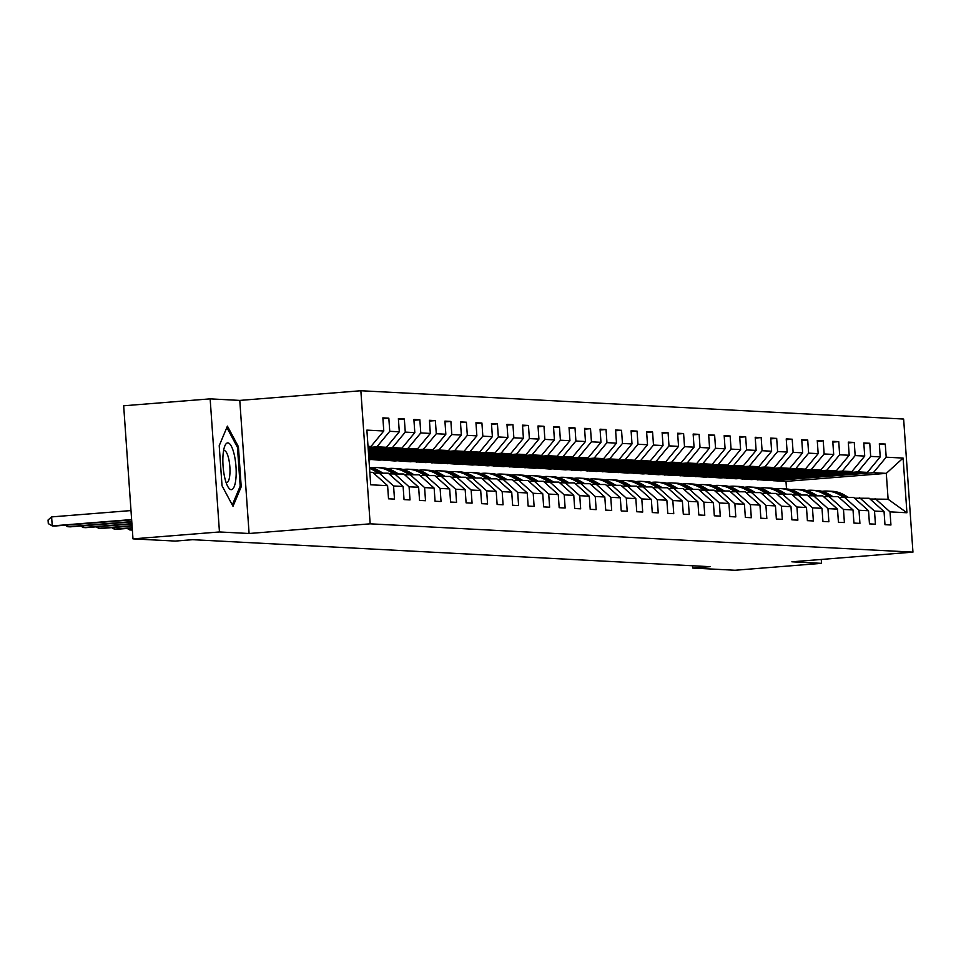 <?xml version="1.0" encoding="UTF-8"?>
<svg xmlns="http://www.w3.org/2000/svg" width="961" height="961" viewBox="0 0 961 961"><rect width="100%" height="100%" fill="white"/><g stroke="black" fill="none" stroke-linecap="round" stroke-linejoin="round"><path stroke-width="1.44" d="M210.147 398.863L219.456 531.962L249.091 533.499L239.782 400.413L210.147 398.863L123.669 405.782L132.978 538.869L175.238 541.079L192.536 539.686L710.071 566.678L692.773 568.059L735.045 570.257L821.523 563.35L821.247 559.458M239.782 400.413L360.855 390.743L903.64 419.044L912.95 552.131L370.165 523.829L360.855 390.743M369.817 472.235L372.76 472.392L387.607 485.677L388.52 498.807L394.49 499.107L393.578 485.978L403.115 486.482L404.04 499.612L410.011 499.924L409.086 486.795L418.636 487.287L419.549 500.417L425.519 500.729L424.606 487.599L434.144 488.104L435.069 501.234L441.039 501.534L440.114 488.416L449.664 488.909L450.577 502.038L456.547 502.351L455.634 489.221L465.172 489.714L466.097 502.843L472.067 503.156L471.142 490.026L480.692 490.53L481.605 503.66L487.575 503.96L486.662 490.843L496.2 491.335L497.125 504.465L503.083 504.777L502.171 491.648L511.72 492.14L512.633 505.27L518.604 505.582L517.691 492.452L527.229 492.957L528.154 506.087L534.112 506.399L533.199 493.269L542.749 493.762L543.662 506.891L549.632 507.204L548.719 494.074L558.257 494.567L559.182 507.696L565.14 508.009L564.227 494.879L573.777 495.383L574.69 508.513L580.66 508.825L579.735 495.696L589.285 496.188L590.21 509.318L596.168 509.63L595.255 496.501L604.805 496.993L605.718 510.123L611.689 510.435L610.764 497.305L620.313 497.81L621.238 510.94L627.197 511.252L626.284 498.122L635.834 498.615L636.747 511.745L642.717 512.057L641.792 498.927L651.342 499.42L652.267 512.549L658.225 512.862L657.312 499.732L666.862 500.237L667.775 513.366L673.745 513.679L672.82 500.549L682.37 501.041L683.295 514.171L689.253 514.483L688.34 501.354L697.89 501.846L698.803 514.976L704.773 515.288L703.848 502.159L713.398 502.663L714.323 515.793L720.282 516.105L719.369 502.975L728.918 503.468L729.831 516.598L735.802 516.91L734.877 503.78L744.427 504.273L745.352 517.402L751.31 517.715L750.397 504.585L759.947 505.09L760.86 518.219L766.83 518.532L765.905 505.402L775.455 505.894L776.368 519.024L782.338 519.336L781.425 506.207L790.975 506.699L791.888 519.829L797.858 520.141L796.933 507.012L806.483 507.516L807.396 520.646L813.366 520.958L812.453 507.828L822.003 508.321L822.916 521.451L828.887 521.763L827.962 508.633L837.511 509.126L838.424 522.255L844.395 522.568L843.482 509.438L853.02 509.943L853.945 523.072L859.915 523.385L858.99 510.255L868.54 510.747L869.453 523.877L875.423 524.189L874.51 511.06L884.048 511.552L884.973 524.682L890.943 524.994L890.018 511.865L906.932 512.754L903.1 458.073L886.294 473.365L873.369 472.692L773.052 480.704L785.978 481.377L886.294 473.365L888.108 499.264L906.932 512.754M387.607 485.677L370.706 484.788L366.874 430.12L383.787 430.996L382.862 417.867L388.833 418.179L382.922 418.648M903.1 458.073L886.198 457.196L885.273 444.066L879.315 443.754L880.228 456.883L870.678 456.391L869.765 443.261L863.795 442.949L864.72 456.079L855.17 455.574L854.257 442.444L848.287 442.132L849.2 455.262L839.65 454.769L838.737 441.64L832.767 441.327L833.692 454.457L824.142 453.964L823.229 440.835L817.258 440.522L818.171 453.652L808.621 453.148L807.708 440.018L801.738 439.706L802.663 452.835L793.113 452.343L792.2 439.213L786.23 438.901L787.143 452.03L777.605 451.538L776.68 438.408L770.71 438.096L771.635 451.226L762.085 450.721L761.172 437.591L755.202 437.279L756.115 450.409L746.577 449.916L745.652 436.787L739.682 436.474L740.607 449.604L731.057 449.099L730.144 435.982L724.174 435.669L725.087 448.799L715.549 448.294L714.624 435.165L708.653 434.852L709.578 447.982L700.028 447.49L699.115 434.36L693.145 434.048L694.058 447.177L684.52 446.673L683.595 433.555L677.625 433.243L678.55 446.372L669 445.868L668.087 432.738L662.117 432.426L663.03 445.556L653.492 445.063L652.567 431.933L646.597 431.621L647.522 444.751L637.972 444.246L637.059 431.117L631.089 430.816L632.002 443.946L622.464 443.441L621.539 430.312L615.581 429.999L616.494 443.129L606.944 442.637L606.031 429.507L600.06 429.195L600.973 442.324L591.435 441.82L590.51 428.69L584.552 428.39L585.465 441.519L575.915 441.015L575.002 427.885L569.032 427.573L569.945 440.703L560.407 440.21L559.482 427.08L553.524 426.768L554.437 439.898L544.887 439.393L543.974 426.264L538.004 425.963L538.929 439.093L529.379 438.588L528.454 425.459L522.496 425.146L523.409 438.276L513.859 437.784L512.946 424.654L506.976 424.342L507.901 437.471L498.351 436.967L497.426 423.837L491.467 423.537L492.38 436.654L482.83 436.162L481.917 423.032L475.947 422.72L476.872 435.85L467.322 435.357L466.397 422.227L460.439 421.915L461.352 435.045L451.802 434.54L450.889 421.411L444.919 421.11L445.844 434.228L436.294 433.735L435.369 420.606L429.411 420.293L430.324 433.423L420.774 432.93L419.861 419.801L413.891 419.489L414.816 432.618L405.266 432.114L404.341 418.984L398.383 418.672L399.295 431.801L389.746 431.309L388.833 418.179M403.115 486.482L388.28 473.196L373.577 473.112M368.099 447.514L376.916 446.805L386.466 447.297L368.183 448.763M378.73 472.704L393.578 485.978M389.746 431.309L376.916 446.805M399.295 431.801L386.466 447.297M418.636 487.287L403.788 474.013L389.085 473.917M368.231 449.544L392.436 447.61L401.986 448.114L368.327 450.805M394.25 473.509L409.086 486.795M405.266 432.114L392.436 447.61M414.816 432.618L401.986 448.114M434.144 488.104L419.308 474.818L404.605 474.734M368.375 451.586L407.945 448.415L417.494 448.919L368.471 452.835M409.758 474.314L424.606 487.599M420.774 432.93L407.945 448.415M430.324 433.423L417.494 448.919M449.664 488.909L434.816 475.623L420.113 475.539M368.519 453.616L423.465 449.231L433.015 449.724L368.604 454.877M425.279 475.13L440.114 488.416M436.294 433.735L423.465 449.231M445.844 434.228L433.015 449.724M465.172 489.714L450.337 476.44L435.633 476.344M368.664 455.658L438.973 450.036L448.523 450.541L368.748 456.907M440.787 475.935L455.634 489.221M451.802 434.54L438.973 450.036M461.352 435.045L448.523 450.541M480.692 490.53L465.845 477.245L451.141 477.161M368.808 457.7L454.493 450.853L464.031 451.346L368.892 458.95M456.295 476.74L471.142 490.026M467.322 435.357L454.493 450.853M476.872 435.85L464.031 451.346M496.2 491.335L481.365 478.049L466.662 477.965M369.685 459.67L470.001 451.658L479.551 452.15L379.235 460.175L368.916 459.274M471.815 477.557L486.662 490.843M482.83 436.162L470.001 451.658M492.38 436.654L479.551 452.15M511.72 492.14L496.873 478.866L482.17 478.77M385.205 460.487L485.521 452.463L495.059 452.967L394.755 460.98L381.949 459.959M487.323 478.362L502.171 491.648M498.351 436.967L485.521 452.463M507.901 437.471L495.059 452.967M527.229 492.957L512.393 479.671L497.69 479.587M400.713 461.292L501.029 453.28L510.579 453.772L410.263 461.785L397.47 460.763M502.843 479.179L517.691 492.452M513.859 437.784L501.029 453.28M523.409 438.276L510.579 453.772M542.749 493.762L527.901 480.476L513.198 480.392M416.233 462.097L516.55 454.085L526.087 454.577L425.783 462.601L412.978 461.568M518.351 479.983L533.199 493.269M529.379 438.588L516.55 454.085M538.929 439.093L526.087 454.577M558.257 494.567L543.421 481.293L528.706 481.209M431.741 462.914L532.058 454.889L541.608 455.394L441.291 463.406L428.498 462.385M533.872 480.788L548.719 494.074M544.887 439.393L532.058 454.889M554.437 439.898L541.608 455.394M573.777 495.383L558.93 482.098L544.226 482.014M447.261 463.719L547.578 455.706L557.116 456.199L456.811 464.211L444.006 463.19M549.38 481.605L564.227 494.879M560.407 440.21L547.578 455.706M569.945 440.703L557.116 456.199M589.285 496.188L574.45 482.902L559.734 482.818M462.77 464.523L563.086 456.511L572.636 457.004L472.319 465.028L459.526 463.995M564.9 482.41L579.735 495.696M575.915 441.015L563.086 456.511M585.465 441.519L572.636 457.004M604.805 496.993L589.958 483.719L575.255 483.635M478.29 465.34L578.606 457.316L588.144 457.82L487.84 465.833L475.034 464.812M580.408 483.215L595.255 496.501M591.435 441.82L578.606 457.316M600.973 442.324L588.144 457.82M620.313 497.81L605.478 484.524L590.763 484.44M493.798 466.145L594.114 458.133L603.664 458.625L503.348 466.638L490.542 465.617M595.928 484.032L610.764 497.305M606.944 442.637L594.114 458.133M616.494 443.129L603.664 458.625M635.834 498.615L620.986 485.329L606.283 485.245M509.318 466.95L609.634 458.938L619.172 459.43L518.868 467.454L506.063 466.421M611.436 484.837L626.284 498.122M622.464 443.441L609.634 458.938M632.002 443.946L619.172 459.43M651.342 499.42L636.506 486.146L621.791 486.062M524.826 467.767L625.143 459.742L634.692 460.247L534.376 468.259L521.571 467.238M626.956 485.641L641.792 498.927M637.972 444.246L625.143 459.742M647.522 444.751L634.692 460.247M666.862 500.237L652.014 486.951L637.311 486.867M540.346 468.572L640.663 460.559L650.201 461.052L549.896 469.064L537.091 468.043M642.465 486.458L657.312 499.732M653.492 445.063L640.663 460.559M663.03 445.556L650.201 461.052M682.37 501.041L667.535 487.756L652.819 487.671M555.854 469.376L656.171 461.364L665.721 461.857L565.404 469.881L552.599 468.848M657.985 487.263L672.82 500.549M669 445.868L656.171 461.364M678.55 446.372L665.721 461.857M697.89 501.846L683.043 488.572L668.339 488.488M571.375 470.193L671.691 462.169L681.229 462.673L580.912 470.686L568.119 469.665M673.493 488.068L688.34 501.354M684.52 446.673L671.691 462.169M694.058 447.177L681.229 462.673M713.398 502.663L698.563 489.377L683.848 489.293M586.883 470.998L687.199 462.986L696.749 463.478L596.433 471.491L583.627 470.47M689.013 488.885L703.848 502.159M700.028 447.49L687.199 462.986M709.578 447.982L696.749 463.478M728.918 503.468L714.071 490.182L699.368 490.098M602.403 471.803L702.707 463.791L712.257 464.283L611.941 472.307L599.147 471.274M704.521 489.69L719.369 502.975M715.549 448.294L702.707 463.791M725.087 448.799L712.257 464.283M744.427 504.273L729.579 490.999L714.876 490.915M617.911 472.62L718.227 464.595L727.777 465.1L627.461 473.112L614.656 472.091M720.041 490.494L734.877 503.78M731.057 449.099L718.227 464.595M740.607 449.604L727.777 465.1M759.947 505.09L745.099 491.804L730.396 491.72M633.431 473.425L733.736 465.412L743.285 465.905L642.969 473.929L630.176 472.896M735.549 491.311L750.397 504.585M746.577 449.916L733.736 465.412M756.115 450.409L743.285 465.905M775.455 505.894L760.607 492.609L745.904 492.525M648.939 474.229L749.256 466.217L758.806 466.71L658.489 474.734L645.684 473.701M751.07 492.116L765.905 505.402M762.085 450.721L749.256 466.217M771.635 451.226L758.806 466.71M790.975 506.699L776.128 493.425L761.424 493.341M664.459 475.046L764.764 467.022L774.314 467.526L673.997 475.539L661.204 474.518M766.578 492.921L781.425 506.207M777.605 451.538L764.764 467.022M787.143 452.03L774.314 467.526M806.483 507.516L791.636 494.23L776.932 494.146M679.968 475.851L780.284 467.839L789.834 468.331L689.517 476.356L676.712 475.323M782.098 493.738L796.933 507.012M793.113 452.343L780.284 467.839M802.663 452.835L789.834 468.331M822.003 508.321L807.156 495.035L792.453 494.951M695.488 476.656L795.792 468.644L805.342 469.136L705.026 477.161L692.232 476.127M797.606 494.543L812.453 507.828M808.621 453.148L795.792 468.644M818.171 453.652L805.342 469.136M837.511 509.126L822.664 495.852L807.961 495.768M710.996 477.473L811.312 469.448L820.862 469.953L720.546 477.965L707.74 476.944M813.126 495.347L827.962 508.633M824.142 453.964L811.312 469.448M833.692 454.457L820.862 469.953M853.02 509.943L838.184 496.657L823.481 496.573M726.516 478.278L826.82 470.265L836.37 470.758L736.054 478.782L723.261 477.749M828.634 496.164L843.482 509.438M839.65 454.769L826.82 470.265M849.2 455.262L836.37 470.758M868.54 510.747L853.692 497.462L838.989 497.378M742.024 479.083L842.341 471.07L851.89 471.563L751.574 479.587L738.769 478.566M844.154 496.969L858.99 510.255M855.17 455.574L842.341 471.07M864.72 456.079L851.89 471.563M884.048 511.552L869.212 498.279L854.509 498.194M757.544 479.899L857.849 471.875L867.399 472.38L767.082 480.392L754.289 479.371M859.663 497.774L874.51 511.06M870.678 456.391L857.849 471.875M880.228 456.883L867.399 472.38M888.108 499.264L870.017 498.999M875.183 498.591L890.018 511.865M886.198 457.196L873.369 472.692M219.456 531.962L132.978 538.869M249.091 533.499L370.165 523.829M912.95 552.131L791.876 561.801L821.523 563.35M692.617 565.765L692.773 568.059M786.506 488.933L785.978 481.377M368.039 446.721L370.958 446.493L368.015 446.336M798.939 477.845L773.052 480.704M773.028 480.344L769.797 480.176M383.787 430.996L370.958 446.493M885.273 444.066L879.363 444.535M798.975 478.278L795.744 478.11M783.431 477.04L757.508 479.539M783.455 477.461L780.224 477.293M869.765 443.261L863.855 443.73M767.911 476.236L742 478.734M767.947 476.656L764.716 476.488M854.257 442.444L848.335 442.925M752.403 475.419L726.48 477.917M752.427 475.851L749.196 475.683M838.737 441.64L832.827 442.108M736.883 474.614L710.972 477.112M736.919 475.034L733.687 474.866M823.229 440.835L817.306 441.303M721.375 473.809L695.464 476.296M721.399 474.229L718.167 474.061M807.708 440.018L801.798 440.498M705.855 472.992L679.944 475.491M705.891 473.425L702.659 473.256M792.2 439.213L786.278 439.682M690.346 472.187L664.435 474.686M690.37 472.608L687.151 472.44M776.68 438.408L770.77 438.877M674.826 471.383L648.915 473.869M674.862 471.803L671.631 471.635M761.172 437.591L755.25 438.072M659.318 470.566L633.407 473.064M659.342 470.998L656.123 470.83M745.652 436.787L739.742 437.255M643.798 469.761L617.887 472.259M643.834 470.181L640.603 470.013M730.144 435.982L724.222 436.45M628.29 468.956L602.379 471.443M628.314 469.376L625.094 469.208M714.624 435.165L708.713 435.645M612.77 468.139L586.859 470.638M612.806 468.572L609.574 468.391M699.115 434.36L693.193 434.828M597.261 467.334L571.351 469.833M597.286 467.755L594.066 467.587M683.595 433.555L677.685 434.024M581.741 466.529L555.83 469.016M581.777 466.95L578.546 466.782M668.087 432.738L662.177 433.219M566.233 465.713L540.322 468.211M566.257 466.133L563.038 465.965M652.567 431.933L646.657 432.402M550.713 464.908L524.802 467.406M550.749 465.328L547.518 465.16M637.059 431.117L631.149 431.597M535.205 464.103L509.294 466.59M535.229 464.523L532.01 464.355M621.539 430.312L615.629 430.78M519.685 463.286L493.774 465.785M519.721 463.707L516.489 463.538M606.031 429.507L600.12 429.975M504.177 462.481L478.266 464.98M504.201 462.902L500.981 462.734M590.51 428.69L584.6 429.171M488.656 461.664L462.746 464.163M488.693 462.097L485.461 461.929M575.002 427.885L569.092 428.354M473.148 460.86L447.237 463.358M473.172 461.28L469.953 461.112M559.482 427.08L553.572 427.549M457.628 460.055L431.717 462.553M457.664 460.475L454.433 460.307M543.974 426.264L538.064 426.744M442.12 459.238L416.209 461.736M442.144 459.67L438.925 459.502M528.454 425.459L522.544 425.927M426.612 458.433L400.689 460.932M426.636 458.853L423.405 458.685M512.946 424.654L507.036 425.122M411.092 457.628L385.181 460.127M411.116 458.049L407.896 457.88M497.426 423.837L491.515 424.318M395.584 456.811L369.661 459.31M395.608 457.244L392.376 457.076M481.917 423.032L476.007 423.501M380.063 456.007L368.784 457.34M380.1 456.427L376.868 456.259M466.397 422.227L460.487 422.696M450.889 421.411L444.979 421.891M435.369 420.606L429.459 421.074M419.861 419.801L413.951 420.269M404.341 418.984L398.431 419.464M222.027 485.761L233.018 506.303L241.211 486.759L238.412 446.673L227.409 426.131L219.216 445.676L222.027 485.761M237.163 446.781L238.412 446.673M239.89 486.867L241.211 486.759M848.07 497.173L843.794 494.711A27.605 26.524 -87 0 0 832.322 491.311L830.436 491.215A27.605 26.524 -87 0 0 829.836 491.191M843.314 497.041L838.821 494.459A27.605 26.524 -87 0 0 827.349 491.059A27.605 26.524 -87 0 0 822.051 491.335M846.185 497.077L841.908 494.615A27.605 26.524 -87 0 0 830.436 491.215M827.349 491.059L829.235 491.155A27.605 26.524 93 0 1 840.707 494.555L844.995 497.017M231.157 489.654A23.448 6.427 85.4 0 0 235.986 466.614A23.448 6.427 85.4 0 0 227.889 442.889A23.448 6.427 85.4 0 0 224.742 446.192A23.448 6.427 85.4 0 0 223.12 466.782A23.448 6.427 85.4 0 0 227.997 486.867A23.448 6.427 85.4 0 0 231.157 489.654M226.087 482.494A16.061 4.397 85.4 0 0 226.556 482.602A16.061 4.397 85.4 0 0 226.712 482.602A16.061 4.397 85.4 0 0 229.835 466.541A16.061 4.397 85.4 0 0 224.309 450.589A16.061 4.397 85.4 0 0 224.153 450.601A16.061 4.397 85.4 0 0 223.553 450.805M226.844 427.501L237.463 447.345L240.178 486.17L232.298 504.957M832.562 496.369L828.274 493.906A27.605 26.524 -87 0 0 816.814 490.506L814.916 490.41A27.605 26.524 -87 0 0 814.327 490.386M827.793 496.224L823.301 493.642A27.605 26.524 -87 0 0 811.841 490.254A27.605 26.524 -87 0 0 806.543 490.53M830.664 496.26L826.388 493.81A27.605 26.524 -87 0 0 814.916 490.41M811.841 490.254L813.727 490.35A27.605 26.524 93 0 1 825.199 493.738L829.475 496.2M817.042 495.552L812.766 493.101A27.605 26.524 -87 0 0 801.294 489.702L799.408 489.605A27.605 26.524 -87 0 0 798.807 489.581M812.285 495.42L807.793 492.837A27.605 26.524 -87 0 0 796.321 489.437A27.605 26.524 -87 0 0 791.023 489.714M815.156 495.456L810.88 492.993A27.605 26.524 -87 0 0 799.408 489.605M796.321 489.437L798.219 489.533A27.605 26.524 93 0 1 809.679 492.933L813.967 495.395M801.534 494.747L797.246 492.284A27.605 26.524 -87 0 0 785.786 488.885L783.888 488.789A27.605 26.524 -87 0 0 783.299 488.765M796.765 494.615L792.284 492.032A27.605 26.524 -87 0 0 780.812 488.632A27.605 26.524 -87 0 0 775.515 488.909M799.648 494.651L795.36 492.188A27.605 26.524 -87 0 0 783.888 488.789M780.812 488.632L782.698 488.729A27.605 26.524 93 0 1 794.17 492.128L798.447 494.591M786.014 493.942L781.737 491.479A27.605 26.524 -87 0 0 770.266 488.08L768.38 487.984A27.605 26.524 -87 0 0 767.779 487.96M781.257 493.798L776.764 491.215A27.605 26.524 -87 0 0 765.292 487.828A27.605 26.524 -87 0 0 759.995 488.104M784.128 493.834L779.851 491.383A27.605 26.524 -87 0 0 768.38 487.984M765.292 487.828L767.19 487.924A27.605 26.524 93 0 1 778.65 491.311L782.939 493.774M770.506 493.125L766.217 490.663A27.605 26.524 -87 0 0 754.757 487.275L752.859 487.179A27.605 26.524 -87 0 0 752.271 487.155M765.749 492.993L761.256 490.41A27.605 26.524 -87 0 0 749.784 487.011A27.605 26.524 -87 0 0 744.487 487.287M768.62 493.029L764.331 490.566A27.605 26.524 -87 0 0 752.859 487.179M749.784 487.011L751.67 487.107A27.605 26.524 93 0 1 763.142 490.506L767.419 492.969M754.986 492.32L750.709 489.858A27.605 26.524 -87 0 0 739.237 486.458L737.351 486.362A27.605 26.524 -87 0 0 736.751 486.338M750.229 492.188L745.736 489.605A27.605 26.524 -87 0 0 734.264 486.206A27.605 26.524 -87 0 0 728.967 486.482M753.1 492.224L748.823 489.762A27.605 26.524 -87 0 0 737.351 486.362M734.264 486.206L736.162 486.302A27.605 26.524 93 0 1 747.622 489.702L751.91 492.164M739.477 491.515L735.201 489.053A27.605 26.524 -87 0 0 723.729 485.653L721.831 485.557A27.605 26.524 -87 0 0 721.243 485.533M734.721 491.371L730.228 488.789A27.605 26.524 -87 0 0 718.756 485.401A27.605 26.524 -87 0 0 713.458 485.677M737.592 491.407L733.303 488.957A27.605 26.524 -87 0 0 721.831 485.557M718.756 485.401L720.642 485.497A27.605 26.524 93 0 1 732.114 488.885L736.39 491.347M723.957 490.699L719.681 488.236A27.605 26.524 -87 0 0 708.209 484.849L706.323 484.752A27.605 26.524 -87 0 0 705.722 484.728M719.2 490.566L714.708 487.984A27.605 26.524 -87 0 0 703.236 484.584A27.605 26.524 -87 0 0 697.938 484.861M722.071 490.603L717.795 488.14A27.605 26.524 -87 0 0 706.323 484.752M703.236 484.584L705.134 484.68A27.605 26.524 93 0 1 716.594 488.08L720.882 490.542M708.449 489.894L704.173 487.431A27.605 26.524 -87 0 0 692.701 484.032L690.803 483.936A27.605 26.524 -87 0 0 690.214 483.912M703.692 489.762L699.2 487.179A27.605 26.524 -87 0 0 687.728 483.779A27.605 26.524 -87 0 0 682.43 484.056M706.563 489.798L702.275 487.335A27.605 26.524 -87 0 0 690.803 483.936M687.728 483.779L689.614 483.876A27.605 26.524 93 0 1 701.086 487.275L705.362 489.738M692.929 489.089L688.653 486.626A27.605 26.524 -87 0 0 677.181 483.227L675.295 483.131A27.605 26.524 -87 0 0 674.694 483.107M688.172 488.945L683.679 486.362A27.605 26.524 -87 0 0 672.207 482.963A27.605 26.524 -87 0 0 666.91 483.239M691.043 488.981L686.767 486.53A27.605 26.524 -87 0 0 675.295 483.131M672.207 482.963L674.105 483.071A27.605 26.524 93 0 1 685.565 486.458L689.854 488.921M677.421 488.272L673.144 485.81A27.605 26.524 -87 0 0 661.673 482.422L659.775 482.326A27.605 26.524 -87 0 0 659.186 482.302M672.664 488.14L668.171 485.557A27.605 26.524 -87 0 0 656.699 482.158A27.605 26.524 -87 0 0 651.402 482.434M675.535 488.176L671.246 485.713A27.605 26.524 -87 0 0 659.775 482.326M656.699 482.158L658.585 482.254A27.605 26.524 93 0 1 670.057 485.653L674.334 488.116M661.901 487.467L657.624 485.005A27.605 26.524 -87 0 0 646.152 481.605L644.266 481.509A27.605 26.524 -87 0 0 643.666 481.485M657.144 487.323L652.651 484.752A27.605 26.524 -87 0 0 641.179 481.353A27.605 26.524 -87 0 0 635.882 481.629M660.015 487.371L655.738 484.909A27.605 26.524 -87 0 0 644.266 481.509M641.179 481.353L643.077 481.449A27.605 26.524 93 0 1 654.537 484.849L658.826 487.311M646.393 486.662L642.116 484.2A27.605 26.524 -87 0 0 630.644 480.8L628.758 480.704A27.605 26.524 -87 0 0 628.158 480.68M641.636 486.518L637.143 483.936A27.605 26.524 -87 0 0 625.671 480.536A27.605 26.524 -87 0 0 620.374 480.812M644.507 486.554L640.218 484.104A27.605 26.524 -87 0 0 628.758 480.704M625.671 480.536L627.557 480.644A27.605 26.524 93 0 1 639.029 484.032L643.305 486.494M630.872 485.846L626.596 483.383A27.605 26.524 -87 0 0 615.124 479.995L613.238 479.899A27.605 26.524 -87 0 0 612.637 479.875M626.116 485.713L621.623 483.131A27.605 26.524 -87 0 0 610.151 479.731A27.605 26.524 -87 0 0 604.853 480.007M628.987 485.749L624.71 483.287A27.605 26.524 -87 0 0 613.238 479.899M610.151 479.731L612.049 479.827A27.605 26.524 93 0 1 623.509 483.227L627.797 485.689M615.364 485.041L611.088 482.578A27.605 26.524 -87 0 0 599.616 479.179L597.73 479.083A27.605 26.524 -87 0 0 597.129 479.058M610.607 484.897L606.115 482.314A27.605 26.524 -87 0 0 594.643 478.926A27.605 26.524 -87 0 0 589.345 479.203M613.478 484.945L609.19 482.482A27.605 26.524 -87 0 0 597.73 479.083M594.643 478.926L596.529 479.022A27.605 26.524 93 0 1 608.001 482.422L612.277 484.885M599.856 484.236L595.568 481.773A27.605 26.524 -87 0 0 584.096 478.374L582.21 478.278A27.605 26.524 -87 0 0 581.609 478.254M595.087 484.092L590.595 481.509A27.605 26.524 -87 0 0 579.123 478.11A27.605 26.524 -87 0 0 573.825 478.386M597.958 484.128L593.682 481.677A27.605 26.524 -87 0 0 582.21 478.278M579.123 478.11L581.021 478.218A27.605 26.524 93 0 1 592.493 481.605L596.769 484.068M584.336 483.419L580.06 480.956A27.605 26.524 -87 0 0 568.588 477.569L566.702 477.461A27.605 26.524 -87 0 0 566.101 477.437M579.579 483.287L575.086 480.704A27.605 26.524 -87 0 0 563.614 477.305A27.605 26.524 -87 0 0 558.317 477.581M582.45 483.323L578.162 480.86A27.605 26.524 -87 0 0 566.702 477.461M563.614 477.305L565.5 477.401A27.605 26.524 93 0 1 576.972 480.8L581.249 483.263M568.828 482.614L564.539 480.152A27.605 26.524 -87 0 0 553.068 476.752L551.182 476.656A27.605 26.524 -87 0 0 550.581 476.632M564.059 482.47L559.566 479.887A27.605 26.524 -87 0 0 548.094 476.5A27.605 26.524 -87 0 0 542.797 476.776M566.93 482.518L562.653 480.056A27.605 26.524 -87 0 0 551.182 476.656M548.094 476.5L549.992 476.596A27.605 26.524 93 0 1 561.464 479.995L565.741 482.458M553.308 481.809L549.031 479.347A27.605 26.524 -87 0 0 537.559 475.947L535.673 475.851A27.605 26.524 -87 0 0 535.073 475.827M548.551 481.665L544.058 479.083A27.605 26.524 -87 0 0 532.586 475.683A27.605 26.524 -87 0 0 527.289 475.959M551.422 481.701L547.133 479.251A27.605 26.524 -87 0 0 535.673 475.851M532.586 475.683L534.472 475.791A27.605 26.524 93 0 1 545.944 479.179L550.221 481.641M537.8 480.993L533.511 478.53A27.605 26.524 -87 0 0 522.039 475.142L520.153 475.034A27.605 26.524 -87 0 0 519.553 475.01M533.031 480.86L528.538 478.278A27.605 26.524 -87 0 0 517.066 474.878A27.605 26.524 -87 0 0 511.769 475.154M535.902 480.896L531.625 478.434A27.605 26.524 -87 0 0 520.153 475.034M517.066 474.878L518.964 474.974A27.605 26.524 93 0 1 530.436 478.374L534.712 480.836M522.279 480.188L518.003 477.725A27.605 26.524 -87 0 0 506.531 474.326L504.645 474.229A27.605 26.524 -87 0 0 504.044 474.205M517.523 480.044L513.03 477.461A27.605 26.524 -87 0 0 501.558 474.073A27.605 26.524 -87 0 0 496.26 474.35M520.394 480.092L516.105 477.629A27.605 26.524 -87 0 0 504.645 474.229M501.558 474.073L503.444 474.169A27.605 26.524 93 0 1 514.916 477.569L519.192 480.019M506.771 479.383L502.483 476.92A27.605 26.524 -87 0 0 491.011 473.521L489.125 473.425A27.605 26.524 -87 0 0 488.524 473.401M502.002 479.239L497.51 476.656A27.605 26.524 -87 0 0 486.05 473.256A27.605 26.524 -87 0 0 480.74 473.533M504.873 479.275L500.597 476.812A27.605 26.524 -87 0 0 489.125 473.425M486.05 473.256L487.936 473.365A27.605 26.524 93 0 1 499.408 476.752L503.684 479.215M491.251 478.566L486.975 476.103A27.605 26.524 -87 0 0 475.503 472.716L473.617 472.608A27.605 26.524 -87 0 0 473.016 472.584M486.494 478.434L482.002 475.851A27.605 26.524 -87 0 0 470.53 472.452A27.605 26.524 -87 0 0 465.232 472.728M489.365 478.47L485.077 476.007A27.605 26.524 -87 0 0 473.617 472.608M470.53 472.452L472.416 472.548A27.605 26.524 93 0 1 483.888 475.947L488.164 478.41M475.743 477.761L471.455 475.299A27.605 26.524 -87 0 0 459.983 471.899L458.097 471.803A27.605 26.524 -87 0 0 457.496 471.779M470.974 477.617L466.481 475.034A27.605 26.524 -87 0 0 455.021 471.647A27.605 26.524 -87 0 0 449.712 471.923M473.845 477.665L469.569 475.202A27.605 26.524 -87 0 0 458.097 471.803M455.021 471.647L456.907 471.743A27.605 26.524 93 0 1 468.379 475.142L472.656 477.593M460.223 476.956L455.946 474.494A27.605 26.524 -87 0 0 444.475 471.094L442.589 470.998A27.605 26.524 -87 0 0 441.988 470.974M455.466 476.812L450.973 474.229A27.605 26.524 -87 0 0 439.501 470.83A27.605 26.524 -87 0 0 434.204 471.106M458.337 476.848L454.048 474.386A27.605 26.524 -87 0 0 442.589 470.998M439.501 470.83L441.387 470.938A27.605 26.524 93 0 1 452.859 474.326L457.136 476.788M444.715 476.139L440.426 473.677A27.605 26.524 -87 0 0 428.966 470.289L427.068 470.181A27.605 26.524 -87 0 0 426.48 470.157M439.946 476.007L435.453 473.425A27.605 26.524 -87 0 0 423.993 470.025A27.605 26.524 -87 0 0 418.684 470.301M442.817 476.043L438.54 473.581A27.605 26.524 -87 0 0 427.068 470.181M423.993 470.025L425.879 470.121A27.605 26.524 93 0 1 437.351 473.521L441.628 475.983M429.195 475.335L424.918 472.872A27.605 26.524 -87 0 0 413.446 469.473L411.56 469.376A27.605 26.524 -87 0 0 410.96 469.352M424.438 475.19L419.945 472.608A27.605 26.524 -87 0 0 408.473 469.22A27.605 26.524 -87 0 0 403.176 469.497M427.309 475.239L423.032 472.776A27.605 26.524 -87 0 0 411.56 469.376M129.687 528.238L129.807 529.955L132.342 529.751M127.212 528.442L129.807 529.955L132.366 530.076M408.473 469.22L410.359 469.316A27.605 26.524 93 0 1 421.831 472.716L426.119 475.166M413.686 474.518L409.398 472.067A27.605 26.524 -87 0 0 397.938 468.668L396.04 468.572A27.605 26.524 -87 0 0 395.451 468.548M408.918 474.386L404.425 471.803A27.605 26.524 -87 0 0 392.965 468.403A27.605 26.524 -87 0 0 387.655 468.68M411.788 474.422L407.512 471.959A27.605 26.524 -87 0 0 396.04 468.572M114.179 527.433L114.299 529.139L132.198 527.709M111.704 527.625L114.299 529.139L116.786 529.271L132.222 528.045M392.965 468.403L394.851 468.512A27.605 26.524 93 0 1 406.323 471.899L410.599 474.362M398.166 473.713L393.89 471.25A27.605 26.524 -87 0 0 382.418 467.863L380.532 467.755A27.605 26.524 -87 0 0 379.931 467.731M393.409 473.581L388.917 470.998A27.605 26.524 -87 0 0 377.445 467.599A27.605 26.524 -87 0 0 372.147 467.875M396.28 473.617L392.004 471.154A27.605 26.524 -87 0 0 380.532 467.755M98.659 526.628L98.779 528.334L132.053 525.679M96.196 526.82L98.779 528.334L101.265 528.466L132.077 526.003M377.445 467.599L379.331 467.695A27.605 26.524 93 0 1 390.803 471.094L395.091 473.557M382.658 472.908L378.37 470.446A27.605 26.524 -87 0 0 369.48 467.31M377.889 472.764L373.397 470.181A27.605 26.524 -87 0 0 369.553 468.379M380.76 472.812L376.484 470.349A27.605 26.524 -87 0 0 369.492 467.587M83.151 525.811L83.271 527.529L131.909 523.637M80.676 526.015L83.271 527.529L85.757 527.661L131.933 523.961M369.517 467.839A27.605 26.524 93 0 1 375.295 470.289L379.571 472.74M67.63 525.006L67.75 526.712L131.765 521.607M65.168 525.199L67.75 526.712L70.237 526.844L131.789 521.931M130.996 510.567L51.618 516.91L52.242 525.907L131.633 519.565M51.618 516.91L48.05 520.009L48.302 523.613L52.242 525.907L54.729 526.039L131.645 519.889M841.908 494.615L843.794 494.711M838.821 494.459L840.707 494.555M826.388 493.81L828.274 493.906M823.301 493.642L825.199 493.738M810.88 492.993L812.766 493.101M807.793 492.837L809.679 492.933M795.36 492.188L797.246 492.284M792.284 492.032L794.17 492.128M779.851 491.383L781.737 491.479M776.764 491.215L778.65 491.311M764.331 490.566L766.217 490.663M761.256 490.41L763.142 490.506M748.823 489.762L750.709 489.858M745.736 489.605L747.622 489.702M733.303 488.957L735.201 489.053M730.228 488.789L732.114 488.885M717.795 488.14L719.681 488.236M714.708 487.984L716.594 488.08M702.275 487.335L704.173 487.431M699.2 487.179L701.086 487.275M686.767 486.53L688.653 486.626M683.679 486.362L685.565 486.458M671.246 485.713L673.144 485.81M668.171 485.557L670.057 485.653M655.738 484.909L657.624 485.005M652.651 484.752L654.537 484.849M640.218 484.104L642.116 484.2M637.143 483.936L639.029 484.032M624.71 483.287L626.596 483.383M621.623 483.131L623.509 483.227M609.19 482.482L611.088 482.578M606.115 482.314L608.001 482.422M593.682 481.677L595.568 481.773M590.595 481.509L592.493 481.605M578.162 480.86L580.06 480.956M575.086 480.704L576.972 480.8M562.653 480.056L564.539 480.152M559.566 479.887L561.464 479.995M547.133 479.251L549.031 479.347M544.058 479.083L545.944 479.179M531.625 478.434L533.511 478.53M528.538 478.278L530.436 478.374M516.105 477.629L518.003 477.725M513.03 477.461L514.916 477.569M500.597 476.812L502.483 476.92M497.51 476.656L499.408 476.752M485.077 476.007L486.975 476.103M482.002 475.851L483.888 475.947M469.569 475.202L471.455 475.299M466.481 475.034L468.379 475.142M454.048 474.386L455.946 474.494M450.973 474.229L452.859 474.326M438.54 473.581L440.426 473.677M435.453 473.425L437.351 473.521M423.032 472.776L424.918 472.872M419.945 472.608L421.831 472.716M407.512 471.959L409.398 472.067M404.425 471.803L406.323 471.899M392.004 471.154L393.89 471.25M388.917 470.998L390.803 471.094M376.484 470.349L378.37 470.446M373.397 470.181L375.295 470.289"/></g></svg>
